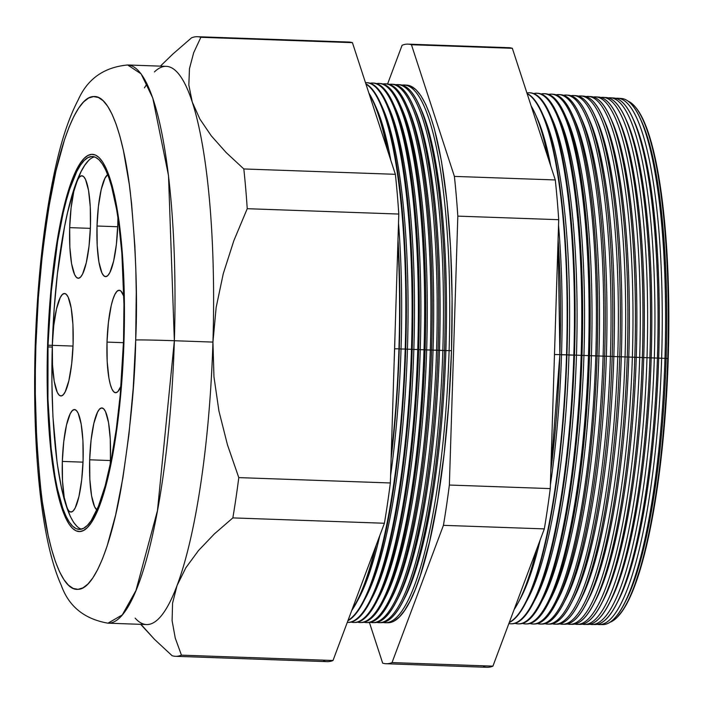 <?xml version="1.0" encoding="UTF-8"?>
<svg xmlns="http://www.w3.org/2000/svg" width="704" height="704" viewBox="0 0 704 704"><rect width="100%" height="100%" fill="white"/><g stroke="black" fill="none" stroke-linecap="round" stroke-linejoin="round"><path stroke-width="1.06" d="M69.678 227.63L90.367 228.36L69.678 227.63L71.086 207.979L73.858 191.224L77.572 179.916L79.614 176.88L81.673 175.78L83.662 176.642L85.518 179.441L88.537 190.353L90.262 206.844L90.438 226.398A51.269 10.349 92 0 1 78.25 278.256A51.269 10.349 92 0 1 69.678 227.63A51.269 10.349 92 0 1 81.866 175.771A51.269 10.349 92 0 1 90.438 226.398L89.03 246.057L86.258 262.812L82.544 274.12L80.502 277.147L78.452 278.256L76.454 277.394L74.598 274.586L71.579 263.683L69.854 247.192L69.678 227.63M97.02 226.01L117.709 226.741L97.02 226.01L98.428 206.36L101.2 189.596L104.922 178.297L107.694 174.645A51.269 10.349 92 0 0 97.02 226.01A51.269 10.349 92 0 0 105.591 276.637L105.591 276.637A51.269 10.349 92 0 0 117.779 224.778L116.38 244.438L113.599 261.193L109.886 272.501L107.844 275.528L105.794 276.637L103.796 275.774L101.939 272.967L98.921 262.064L97.196 245.573L97.02 226.01M107.017 342.1L123.49 342.681L107.017 342.1L108.425 322.441L111.197 305.686L112.974 299.218L114.919 294.378L116.952 291.35L119.011 290.242L121 291.104L123.86 296.419A51.269 10.349 92 0 0 119.205 290.242A51.269 10.349 92 0 0 107.017 342.1A51.269 10.349 92 0 0 115.588 392.718A51.269 10.349 92 0 0 120.991 386.074L117.85 391.618L115.79 392.718L113.793 391.855L111.945 389.057L110.299 384.428L108.926 378.145L107.193 361.654L107.017 342.1M89.672 459.8L110.37 460.53L89.672 459.8L91.08 440.141L93.852 423.386L97.574 412.078L99.607 409.05L101.666 407.95L103.664 408.813L105.512 411.611L108.53 422.523L110.264 439.006L110.431 458.568A51.269 10.349 92 0 1 110.15 464.966L110.431 458.568A51.269 10.349 92 0 0 101.86 407.942A51.269 10.349 92 0 0 89.672 459.8A51.269 10.349 92 0 0 96.897 509.934L94.6 506.757L91.582 495.854L89.848 479.362L89.672 459.8M62.33 461.419L83.019 462.15L62.33 461.419L63.738 441.769L66.51 425.005L70.233 413.706L72.266 410.67L74.325 409.57L76.314 410.432L78.17 413.23L81.189 424.142L82.922 440.625L83.09 460.187A51.269 10.349 92 0 1 70.902 512.046A51.269 10.349 92 0 1 62.33 461.419A51.269 10.349 92 0 1 74.518 409.561A51.269 10.349 92 0 1 83.09 460.187L81.69 479.846L78.918 496.602L75.196 507.91L73.163 510.937L71.104 512.046L69.106 511.183L67.25 508.376L64.231 497.473L62.506 480.982L62.33 461.419M94.494 156.895A186.542 37.664 -88 0 0 52.298 345.338L48.022 345.189A186.542 37.664 92 0 1 92.365 156.517A186.542 37.664 92 0 1 123.552 340.71L120.226 394.926L116.327 428.859L111.258 459.483L105.213 485.637L98.419 506.308L91.142 520.696L87.41 525.351L83.662 528.255L79.93 529.373L76.252 528.695L72.67 526.222L69.221 521.99L65.921 516.041L62.814 508.411L57.306 488.479L54.938 476.353L51.137 448.378L47.951 399.203L48.022 345.189L51.348 290.972L57.64 241.243L63.228 212.714L66.361 200.262L69.678 189.191L76.745 171.574L80.432 165.202L84.163 160.547L87.912 157.643L91.643 156.526L95.322 157.203L98.903 159.676L102.353 163.909L105.653 169.866L108.759 177.487L111.637 186.701L116.635 209.546L118.694 222.957L121.854 253.097L123.966 304.383L123.552 340.71A186.542 37.664 92 0 1 79.209 529.382A186.542 37.664 92 0 1 48.022 345.189L52.298 345.338L53.742 325.679L56.514 308.924L60.227 297.616L62.269 294.589L64.328 293.48L66.317 294.342L68.174 297.15L71.192 308.053L72.926 324.544L73.093 344.106A51.269 10.349 92 0 1 60.905 395.965A51.269 10.349 92 0 1 52.334 345.338L73.022 346.069L52.334 345.338A186.542 37.664 -88 0 0 81.356 529.153L80.529 528.845M47.582 345.215A188.725 38.104 92 0 1 92.444 154.343A188.725 38.104 92 0 1 123.992 340.683A188.725 38.104 92 0 1 79.13 531.564A188.725 38.104 92 0 1 47.582 345.215L47.502 399.863L50.732 449.61L52.492 464.35L56.971 490.178L62.55 510.347L65.692 518.065L69.027 524.084L72.521 528.37L76.146 530.869L79.86 531.555L83.635 530.42L87.428 527.49L91.203 522.773L94.934 516.331L98.569 508.218L105.442 487.309L111.558 460.847L114.259 445.852L120.622 395.534L123.992 340.683L124.071 286.035L120.842 236.289L119.082 221.549L114.602 195.721L111.945 184.879L105.882 167.842L102.546 161.814L99.053 157.529L95.427 155.038L91.714 154.352L87.938 155.478L84.146 158.418L80.37 163.126L73.005 177.681L66.132 198.598L60.016 225.051L54.886 256.036L49.474 308.378L47.582 345.215A188.725 38.104 92 0 1 92.444 154.343A188.725 38.104 92 0 1 123.992 340.683A188.725 38.104 92 0 1 79.13 531.564A188.725 38.104 92 0 1 47.582 345.215L49.474 308.378L54.886 256.036L60.016 225.051L66.132 198.598L73.005 177.681L80.37 163.126L84.146 158.418L87.938 155.478L91.714 154.352L95.427 155.038L99.053 157.529L102.546 161.814L105.882 167.842L111.945 184.879L114.602 195.721L119.082 221.549L120.842 236.289L124.071 286.035L123.992 340.683L120.622 395.534L114.259 445.852L111.558 460.847L105.442 487.309L98.569 508.218L94.934 516.331L91.203 522.773L87.428 527.49L83.635 530.42L79.86 531.555L76.146 530.869L72.521 528.37L69.027 524.084L65.692 518.065L62.55 510.347L56.971 490.178L52.492 464.35L50.732 449.61L47.502 399.863L47.582 345.215M88.44 160.697L84.7 165.352L81.022 171.723L73.946 189.341L67.496 212.863L64.583 226.565L57.411 273.83L54.164 308.924L52.298 345.338L51.876 381.665L52.923 416.504L57.147 463.091L61.574 488.629L64.205 499.347L70.198 516.19L73.489 522.148L76.947 526.381M117.902 217.439L117.779 224.778A51.269 10.349 92 0 0 117.902 217.439M73.093 344.106L71.685 363.757L68.913 380.521L65.199 391.82L63.158 394.856L61.107 395.956L59.11 395.094L57.253 392.295L54.234 381.383L52.51 364.901L52.334 345.338A51.269 10.349 92 0 1 64.522 293.48A51.269 10.349 92 0 1 73.093 344.106M535.216 113.881A264.598 53.425 92 0 0 531.15 105.961L548.055 157.784A264.598 53.425 92 0 0 535.216 113.881L537.319 118.554A259.626 52.422 -88 0 1 550.792 166.179A259.626 52.422 92 0 0 536.263 116.292M543.47 116.002A259.626 52.422 92 0 1 568.982 355.036L566.931 354.842A265.866 53.68 92 0 1 524.814 604.551A265.866 53.68 92 0 1 509.247 622.538A265.866 53.68 -88 0 0 566.931 354.842A265.866 53.68 -88 0 0 527.076 93.482A265.866 53.68 92 0 1 542.159 112.957A265.866 53.68 92 0 1 566.931 354.842L561.51 354.772A259.626 52.422 92 0 1 550.37 485.074A259.626 52.422 -88 0 0 561.51 354.772A259.626 52.422 -88 0 0 558.536 225.306A259.626 52.422 92 0 1 561.51 354.772L559.874 354.622A264.598 53.425 92 0 0 558.096 239.078L559.874 354.622L554.47 354.526L559.874 354.622L550.818 470.8A264.598 53.425 92 0 0 559.874 354.622L566.526 354.825A265.874 53.689 -88 0 0 527.146 93.702A265.874 53.689 92 0 1 566.526 354.825L573.839 355.089A265.681 53.645 -88 0 0 526.909 92.963A265.681 53.645 92 0 1 529.716 92.778A265.681 53.645 92 0 1 573.839 355.089L581.152 355.353A265.478 53.61 -88 0 0 533.694 93.553A265.478 53.61 92 0 1 537.064 93.236A265.478 53.61 92 0 1 581.152 355.353L588.474 355.617A265.285 53.566 -88 0 0 541.156 93.975A265.285 53.566 92 0 1 544.412 93.694A265.285 53.566 92 0 1 588.474 355.617L595.786 355.872A265.082 53.53 -88 0 0 548.618 94.406A265.082 53.53 92 0 1 551.769 94.151A265.082 53.53 92 0 1 595.786 355.872L603.108 356.136A264.889 53.486 -88 0 0 556.081 94.838A264.889 53.486 92 0 1 559.117 94.6A264.889 53.486 92 0 1 603.108 356.136L610.421 356.4A264.695 53.451 -88 0 0 563.543 95.269A264.695 53.451 92 0 1 566.465 95.058A264.695 53.451 92 0 1 610.421 356.4L617.742 356.664A264.493 53.407 -88 0 0 571.006 95.709A264.493 53.407 92 0 1 573.813 95.515A264.493 53.407 92 0 1 617.742 356.664L625.055 356.928A264.299 53.363 -88 0 0 578.468 96.14A264.299 53.363 92 0 1 581.161 95.973A264.299 53.363 92 0 1 625.055 356.928L632.368 357.183A264.106 53.328 -88 0 0 585.93 96.58A264.106 53.328 92 0 1 588.509 96.43A264.106 53.328 92 0 1 632.368 357.183L639.69 357.447A263.903 53.284 -88 0 0 593.402 97.011A263.903 53.284 92 0 1 595.857 96.888A263.903 53.284 92 0 1 639.69 357.447L647.002 357.711A263.71 53.249 -88 0 0 600.864 97.451A263.71 53.249 92 0 1 603.214 97.346A263.71 53.249 92 0 1 647.002 357.711L654.324 357.975A263.516 53.205 -88 0 0 608.326 97.891A263.516 53.205 92 0 1 610.562 97.794A263.516 53.205 92 0 1 654.324 357.975L661.637 358.23A263.314 53.17 -88 0 0 615.789 98.331A263.314 53.17 92 0 1 617.91 98.252A263.314 53.17 92 0 1 661.637 358.23L667.718 358.486A261.571 52.818 -88 0 0 628.144 101.182A261.571 52.818 92 0 1 635.237 106.858A261.571 52.818 92 0 1 667.718 358.486L668.219 358.512A260.885 52.677 -88 0 0 635.826 107.554A260.885 52.677 -88 0 0 635.527 107.21M517.95 603.134A264.598 53.425 92 0 0 536.721 549.182L514.078 609.655A264.598 53.425 92 0 0 517.95 603.134L520.379 598.62A259.626 52.422 -88 0 0 540.135 540.065A259.626 52.422 92 0 1 519.165 600.802M641.203 120.595A259.626 52.422 92 0 1 666.151 358.468A259.626 52.422 -88 0 0 641.96 122.25L640.438 118.862A263.226 53.152 92 0 1 664.972 358.354A263.226 53.152 -88 0 0 621.254 98.463L617.91 98.252M619.573 98.49A263.226 53.152 92 0 1 640.438 118.862M633.679 120.243A259.626 52.422 92 0 1 658.68 358.204A259.626 52.422 -88 0 0 634.489 121.986L632.878 118.404A263.428 53.187 92 0 1 657.43 358.081A263.428 53.187 -88 0 0 613.677 97.988L610.562 97.794M612.119 98.006A263.428 53.187 92 0 1 632.878 118.404M626.164 119.882A259.626 52.422 92 0 1 651.2 357.94A259.626 52.422 -88 0 0 627.009 121.722L625.319 117.955A263.63 53.231 92 0 1 649.889 357.817A263.63 53.231 -88 0 0 606.1 97.522L603.214 97.346M604.657 97.53A263.63 53.231 92 0 1 625.319 117.955M618.649 119.53A259.626 52.422 92 0 1 643.729 357.676A259.626 52.422 -88 0 0 619.538 121.458L617.76 117.498A263.833 53.275 92 0 1 642.347 357.544A263.833 53.275 -88 0 0 598.532 97.055L595.857 96.888M597.194 97.055A263.833 53.275 92 0 1 617.76 117.498M611.134 119.178A259.626 52.422 92 0 1 636.258 357.412A259.626 52.422 -88 0 0 612.066 121.194L610.201 117.04A264.035 53.31 92 0 1 634.806 357.271A264.035 53.31 -88 0 0 590.955 96.58L588.509 96.43M589.732 96.571A264.035 53.31 92 0 1 610.201 117.04M603.61 118.826A259.626 52.422 92 0 1 628.778 357.148A259.626 52.422 -88 0 0 604.586 120.93L602.642 116.591A264.238 53.354 92 0 1 627.264 357.007A264.238 53.354 -88 0 0 583.378 96.114L581.161 95.973M582.27 96.096A264.238 53.354 92 0 1 602.642 116.591M596.094 118.474A259.626 52.422 92 0 1 621.306 356.884A259.626 52.422 -88 0 0 597.115 120.666L595.082 116.134A264.44 53.398 92 0 1 619.722 356.734A264.44 53.398 -88 0 0 575.802 95.638L573.813 95.515M574.807 95.621A264.44 53.398 92 0 1 595.082 116.134M588.579 118.114A259.626 52.422 92 0 1 613.835 356.62A259.626 52.422 -88 0 0 589.644 120.402L587.523 115.676A264.642 53.434 92 0 1 612.181 356.462A264.642 53.434 -88 0 0 568.234 95.172L566.465 95.058M567.345 95.154A264.642 53.434 92 0 1 587.523 115.676M581.064 117.762A259.626 52.422 92 0 1 606.355 356.356A259.626 52.422 -88 0 0 582.164 120.138L579.964 115.227A264.845 53.478 92 0 1 604.639 356.198A264.845 53.478 -88 0 0 560.657 94.697L559.117 94.6M559.882 94.679A264.845 53.478 92 0 1 579.964 115.227M573.54 117.41A259.626 52.422 92 0 1 598.884 356.092A259.626 52.422 -88 0 0 574.693 119.874L572.405 114.77A265.047 53.522 92 0 1 597.098 355.925A265.047 53.522 -88 0 0 553.08 94.23L551.769 94.151M552.42 94.213A265.047 53.522 92 0 1 572.405 114.77M566.025 117.058A259.626 52.422 92 0 1 591.404 355.828A259.626 52.422 -88 0 0 567.213 119.61L564.837 114.321A265.258 53.557 92 0 1 589.556 355.652A265.258 53.557 -88 0 0 545.503 93.755L544.412 93.694M544.958 93.738A265.258 53.557 92 0 1 564.837 114.321M558.51 116.706A259.626 52.422 92 0 1 583.933 355.564A259.626 52.422 -88 0 0 559.742 119.346L557.278 113.863A265.461 53.601 92 0 1 582.014 355.379A265.461 53.601 -88 0 0 537.926 93.289L537.064 93.236M537.495 93.271A265.461 53.601 92 0 1 557.278 113.863M550.986 116.354A259.626 52.422 92 0 1 576.462 355.3A259.626 52.422 -88 0 0 552.27 119.082L549.718 113.406A265.663 53.645 92 0 1 574.473 355.115A265.663 53.645 -88 0 0 530.358 92.822L529.716 92.778M530.033 92.805A265.663 53.645 92 0 1 549.718 113.406M524.814 604.551L527.85 598.884A259.626 52.422 -88 0 0 568.982 355.036A259.626 52.422 -88 0 0 544.79 118.818L542.159 112.957M420.306 107.571A265.012 53.513 92 0 1 445.878 350.583L449.108 350.627A269.034 54.322 -88 0 0 402.116 85.096A269.034 54.322 92 0 1 404.43 84.999A269.034 54.322 92 0 1 449.108 350.627L451.502 350.706A268.972 54.314 -88 0 0 406.833 85.149L404.43 84.999M413.864 107.272A265.012 53.513 92 0 1 439.472 350.363L445.878 350.583A265.012 53.513 -88 0 0 421.186 109.472L419.434 105.574A269.157 54.349 92 0 1 444.514 350.46A269.157 54.349 -88 0 0 399.819 84.718L398.13 84.612A269.201 54.358 92 0 1 442.834 350.398A269.201 54.358 -88 0 0 395.718 84.726A269.201 54.358 92 0 1 398.13 84.612M398.974 84.691A269.157 54.349 92 0 1 419.434 105.574M407.422 106.964A265.012 53.513 92 0 1 433.066 350.134L439.472 350.363A265.012 53.513 -88 0 0 414.779 109.243L412.958 105.186A269.333 54.384 92 0 1 438.055 350.231A269.333 54.384 -88 0 0 393.325 84.313L391.829 84.216A269.368 54.393 92 0 1 436.559 350.178A269.368 54.393 -88 0 0 389.321 84.348A269.368 54.393 92 0 1 391.829 84.216M392.577 84.286A269.333 54.384 92 0 1 412.958 105.186M400.981 106.665A265.012 53.513 92 0 1 426.659 349.906L433.066 350.134A265.012 53.513 -88 0 0 408.373 109.023L406.481 104.79A269.5 54.419 92 0 1 431.587 349.994A269.5 54.419 -88 0 0 386.83 83.908A269.5 54.419 92 0 1 406.481 104.79M388.89 603.126L391.081 599.042A265.012 53.513 -88 0 0 433.066 350.134L431.587 349.994A269.5 54.419 92 0 1 388.89 603.126A269.5 54.419 92 0 1 367.822 622.574A269.5 54.419 -88 0 0 431.587 349.994L430.294 349.95A269.535 54.428 -88 0 0 382.923 83.97A269.535 54.428 92 0 1 385.528 83.829A269.535 54.428 92 0 1 430.294 349.95A269.535 54.428 92 0 1 366.511 622.556A269.535 54.428 92 0 1 363.924 622.23A269.535 54.428 -88 0 0 430.294 349.95L426.659 349.906A265.012 53.513 -88 0 0 401.966 108.794L399.995 104.403A269.676 54.454 92 0 1 425.128 349.765L426.659 349.906L425.128 349.765A269.676 54.454 -88 0 0 380.336 83.503A269.676 54.454 92 0 1 399.995 104.403M424.019 349.73A269.711 54.463 -88 0 0 376.526 83.6A269.711 54.463 92 0 1 379.227 83.433A269.711 54.463 92 0 1 424.019 349.73L425.128 349.765L424.019 349.73A269.711 54.463 92 0 1 360.202 622.503A269.711 54.463 92 0 1 357.518 622.151A269.711 54.463 -88 0 0 424.019 349.73L420.253 349.686L424.019 349.73M394.539 106.357A265.012 53.513 92 0 1 420.253 349.686A265.012 53.513 -88 0 0 395.56 108.566L393.518 104.016A269.852 54.49 92 0 1 418.66 349.536L420.253 349.686L418.66 349.536A269.852 54.49 -88 0 0 373.85 83.098L372.926 83.046A269.878 54.49 92 0 1 417.745 349.501A269.878 54.49 -88 0 0 370.128 83.222A269.878 54.49 92 0 1 372.926 83.046M373.384 83.081A269.852 54.49 92 0 1 393.518 104.016M388.089 106.058A265.012 53.513 92 0 1 413.846 349.457L417.745 349.501A269.878 54.49 92 0 1 353.892 622.45A269.878 54.49 92 0 1 351.111 622.072A269.878 54.49 -88 0 0 417.745 349.501L413.846 349.457A265.012 53.513 -88 0 0 389.154 108.337L387.033 103.629A270.028 54.525 92 0 1 412.201 349.298L413.846 349.457L412.201 349.298A270.028 54.525 -88 0 0 367.356 82.702L366.634 82.65A270.046 54.525 92 0 1 411.479 349.281A270.046 54.525 -88 0 0 365.473 82.641A270.046 54.525 92 0 1 366.634 82.65M366.995 82.685A270.028 54.525 92 0 1 387.033 103.629M381.647 105.758A265.012 53.513 92 0 1 407.44 349.228L411.479 349.281A270.046 54.525 92 0 1 347.582 622.398A270.046 54.525 92 0 1 347.283 622.389A270.046 54.525 -88 0 0 411.479 349.281L407.44 349.228A265.012 53.513 -88 0 0 382.747 108.117L380.556 103.233A270.195 54.56 92 0 1 405.733 349.07L407.44 349.228L405.733 349.07A270.195 54.56 -88 0 0 365.834 83.75A270.195 54.56 92 0 1 380.556 103.233M405.205 349.052A270.213 54.56 -88 0 0 365.939 84.075A270.213 54.56 92 0 1 405.205 349.052L405.733 349.07L405.205 349.052A270.213 54.56 92 0 1 348.04 620.356A270.213 54.56 -88 0 0 405.205 349.052L401.034 349.008L405.205 349.052M375.206 105.45A265.012 53.513 92 0 1 390.773 160.195A265.012 53.513 -88 0 0 376.341 107.888L374.079 102.846A270.371 54.595 92 0 1 387.922 151.466A270.371 54.595 -88 0 0 368.878 93.086A270.371 54.595 92 0 1 374.079 102.846M398.508 223.133A265.012 53.513 92 0 1 401.034 349.008A265.012 53.513 -88 0 0 398.508 223.133M399.274 348.841L401.034 349.008L399.274 348.841A270.371 54.595 -88 0 0 397.998 239.395A270.371 54.595 92 0 1 399.274 348.841L398.939 348.823A270.38 54.595 -88 0 0 397.883 243.162A270.38 54.595 92 0 1 398.939 348.823L399.274 348.841A270.371 54.595 92 0 1 391.107 458.85A270.371 54.595 -88 0 0 399.274 348.841M387.112 148.975A270.38 54.595 -88 0 0 369.222 94.151A270.38 54.595 92 0 1 387.112 148.975M394.627 348.779L398.939 348.823A270.38 54.595 92 0 1 391.222 455.013A270.38 54.595 -88 0 0 398.939 348.823L394.627 348.779A265.012 53.513 -88 0 0 394.97 335.931A265.012 53.513 92 0 1 394.627 348.779L394.627 348.779A265.012 53.513 92 0 1 394.161 361.627A265.012 53.513 -88 0 0 394.627 348.779M154.431 71.931A279.277 56.39 92 0 1 192.271 102.071L199.883 119.064L211.323 135.89L226.169 152.557L243.822 168.96A309.998 62.594 92 0 1 247.236 208.701L233.851 240.671L223.282 273.627L216.154 307.402L212.942 342.091L174.354 340.727L168.511 175.639L152.777 98.006L141.099 73.867L127.67 64.979A279.277 56.39 92 0 1 174.354 340.727L212.942 342.091A279.277 56.39 -88 0 0 192.271 102.071A279.277 56.39 -88 0 0 166.258 66.343L127.67 64.979C103.998 67.206 87.498 78.866 78.162 99.959C69.793 115.931 62.718 136.33 56.918 161.154C44.854 213.242 37.611 274.85 35.2 346.007A32.727 0.616 1.8 0 1 35.878 345.91C36.555 303.125 41.43 253.651 50.503 197.49C59.831 144.118 76.622 96.598 93.526 96.571C110.502 94.591 124.362 140.298 130.363 192.755C135.925 248.054 137.711 297.132 135.696 339.997A32.727 0.616 1.8 0 1 174.354 340.727A279.277 56.39 92 0 1 107.967 623.181L122.294 614.909L135.951 590.55L157.467 510.576L174.354 340.727A32.727 0.616 -178.2 0 0 135.696 339.997L136.25 291.984L135.793 268.602L134.86 245.934L131.586 203.606L129.281 184.36L123.438 150.621L119.953 136.444L116.142 124.265L112.042 114.189L107.686 106.322L103.118 100.725L98.384 97.469L93.526 96.571L88.598 98.041L83.644 101.878L78.707 108.038L73.841 116.45L69.089 127.054L64.495 139.735L55.968 170.826L48.594 208.525L45.417 229.416L42.636 251.398L38.35 297.783L35.878 345.91L35.358 370.04L35.323 393.914L36.714 439.965L39.987 482.293L42.293 501.538L48.136 535.278L51.621 549.454L55.431 561.634L59.532 571.71L63.888 579.577L68.455 585.174L73.19 588.438L78.047 589.327L82.975 587.858L87.93 584.021L92.866 577.861L97.733 569.448L102.485 558.844L107.078 546.163L115.606 515.073L122.98 477.374L128.938 434.5L133.223 388.115L135.696 339.997C135.018 382.774 130.143 432.247 121.07 488.418C111.751 541.781 94.952 589.301 78.047 589.327C61.072 591.316 47.212 545.6 41.21 493.143C35.649 437.853 33.862 388.766 35.878 345.91A32.727 0.616 -178.2 0 0 35.2 346.016C32.296 446.864 40.594 539.651 61.257 585.262C68.754 606.408 84.322 619.045 107.967 623.181L146.564 624.545A279.277 56.39 -88 0 0 177.082 585.464L172.568 603.178L172.102 620.708L175.252 638.07L181.447 655.151L333.01 660.502L384.41 523.248A309.998 62.594 -88 0 0 390.35 482.962L398.798 214.051A309.998 62.594 -88 0 0 395.375 174.31L352.422 42.654A309.998 62.594 -88 0 0 348.973 42.055L197.41 36.705A309.998 62.594 92 0 1 200.869 37.303L352.422 42.654L200.869 37.303L193.679 52.73L189.473 68.622L193.679 52.73L200.869 37.303A309.998 62.594 -88 0 0 191.506 37.858A309.998 62.594 92 0 1 197.41 36.705M52.246 347.081A32.727 0.616 1.8 0 1 47.969 346.896A32.727 0.616 -178.2 0 0 52.246 347.081M591.967 624.483L595.1 624.51A263.428 53.187 -88 0 0 657.43 358.081L654.324 357.975A263.516 53.205 92 0 1 591.967 624.483A263.516 53.205 92 0 1 589.75 624.237A263.516 53.205 -88 0 0 654.324 357.975L647.002 357.711A263.71 53.249 92 0 1 584.61 624.422A263.71 53.249 92 0 1 582.27 624.149A263.71 53.249 -88 0 0 647.002 357.711L639.69 357.447A263.903 53.284 92 0 1 577.245 624.36A263.903 53.284 92 0 1 574.798 624.061A263.903 53.284 -88 0 0 639.69 357.447L632.368 357.183A264.106 53.328 92 0 1 569.879 624.298A264.106 53.328 92 0 1 567.318 623.973A264.106 53.328 -88 0 0 632.368 357.183L625.055 356.928A264.299 53.363 92 0 1 562.522 624.237A264.299 53.363 92 0 1 559.847 623.876A264.299 53.363 -88 0 0 625.055 356.928L617.742 356.664A264.493 53.407 92 0 1 555.157 624.175A264.493 53.407 92 0 1 552.367 623.788A264.493 53.407 -88 0 0 617.742 356.664L610.421 356.4A264.695 53.451 92 0 1 547.791 624.114A264.695 53.451 92 0 1 544.896 623.691A264.695 53.451 -88 0 0 610.421 356.4L603.108 356.136A264.889 53.486 92 0 1 540.426 624.043A264.889 53.486 92 0 1 537.425 623.594A264.889 53.486 -88 0 0 603.108 356.136L595.786 355.872A265.082 53.53 92 0 1 533.069 623.982A265.082 53.53 92 0 1 529.945 623.506A265.082 53.53 -88 0 0 595.786 355.872L588.474 355.617A265.285 53.566 92 0 1 525.703 623.92A265.285 53.566 92 0 1 522.474 623.401A265.285 53.566 -88 0 0 588.474 355.617L581.152 355.353A265.478 53.61 92 0 1 518.338 623.858A265.478 53.61 92 0 1 514.994 623.304A265.478 53.61 -88 0 0 581.152 355.353L573.839 355.089A265.681 53.645 92 0 1 510.972 623.797A265.681 53.645 92 0 1 508.869 623.568A265.681 53.645 -88 0 0 573.839 355.089L568.982 355.036A259.626 52.422 92 0 1 526.337 601.594M584.61 624.422L587.506 624.448A263.63 53.231 -88 0 0 649.889 357.817A263.63 53.231 92 0 1 608.115 605.422A263.63 53.231 92 0 1 586.062 624.342M577.245 624.36L579.92 624.386A263.833 53.275 -88 0 0 642.347 357.544A263.833 53.275 92 0 1 600.547 605.343A263.833 53.275 92 0 1 578.582 624.29M569.879 624.298L572.326 624.316A264.035 53.31 -88 0 0 634.806 357.271A264.035 53.31 92 0 1 592.97 605.264A264.035 53.31 92 0 1 571.111 624.237M562.522 624.237L564.74 624.254A264.238 53.354 -88 0 0 627.264 357.007A264.238 53.354 92 0 1 585.394 605.185A264.238 53.354 92 0 1 563.631 624.184M555.157 624.175L557.154 624.193A264.44 53.398 -88 0 0 619.722 356.734A264.44 53.398 92 0 1 577.826 605.106A264.44 53.398 92 0 1 556.151 624.131M547.791 624.114L549.56 624.122A264.642 53.434 -88 0 0 612.181 356.462A264.642 53.434 92 0 1 570.249 605.026A264.642 53.434 92 0 1 548.68 624.078M540.426 624.043L541.974 624.061A264.845 53.478 -88 0 0 604.639 356.198A264.845 53.478 92 0 1 562.681 604.947A264.845 53.478 92 0 1 541.2 624.026M533.069 623.982L534.38 623.99A265.047 53.522 -88 0 0 597.098 355.925A265.047 53.522 92 0 1 555.104 604.868A265.047 53.522 92 0 1 533.729 623.973M525.703 623.92L526.794 623.929A265.258 53.557 -88 0 0 589.556 355.652A265.258 53.557 92 0 1 547.527 604.789A265.258 53.557 92 0 1 526.249 623.911M518.338 623.858L519.209 623.867A265.461 53.601 -88 0 0 582.014 355.379A265.461 53.601 92 0 1 539.959 604.71A265.461 53.601 92 0 1 518.769 623.85M510.972 623.797L511.614 623.797A265.663 53.645 -88 0 0 574.473 355.115A265.663 53.645 92 0 1 532.382 604.63A265.663 53.645 92 0 1 511.298 623.797M566.526 354.825A265.874 53.689 92 0 1 509.344 622.292A265.874 53.689 -88 0 0 566.526 354.825M379.139 622.67L380.829 622.679A269.157 54.349 -88 0 0 444.514 350.46L442.834 350.398A269.201 54.358 92 0 1 379.139 622.67A269.201 54.358 92 0 1 376.737 622.38A269.201 54.358 -88 0 0 442.834 350.398L436.559 350.178A269.368 54.393 92 0 1 372.83 622.618A269.368 54.393 92 0 1 370.33 622.31A269.368 54.393 -88 0 0 436.559 350.178L433.066 350.134A265.012 53.513 92 0 1 389.99 601.022M372.83 622.618L374.326 622.626A269.333 54.384 -88 0 0 438.055 350.231A269.333 54.384 92 0 1 395.384 603.187A269.333 54.384 92 0 1 373.578 622.591M361.319 622.512A269.676 54.454 -88 0 0 425.128 349.765A269.676 54.454 92 0 1 382.395 603.055A269.676 54.454 92 0 1 361.31 622.512L360.202 622.503M353.892 622.45L354.807 622.459A269.852 54.49 -88 0 0 418.66 349.536A269.852 54.49 92 0 1 375.91 602.985A269.852 54.49 92 0 1 354.35 622.45M347.582 622.398L348.304 622.406A270.028 54.525 -88 0 0 412.201 349.298A270.028 54.525 92 0 1 369.415 602.914A270.028 54.525 92 0 1 347.943 622.398M347.899 620.743A270.195 54.56 -88 0 0 405.733 349.07A270.195 54.56 92 0 1 362.921 602.853A270.195 54.56 92 0 1 347.899 620.743M375.285 547.624A270.38 54.595 92 0 1 352.132 609.453A270.38 54.595 -88 0 0 375.285 547.624M351.718 610.553A270.371 54.595 -88 0 0 376.244 545.063A270.371 54.595 92 0 1 356.435 602.782A270.371 54.595 92 0 1 351.718 610.553M175.542 656.304A309.998 62.594 92 0 1 172.093 655.706A309.998 62.594 -88 0 0 181.447 655.151A309.998 62.594 92 0 1 175.542 656.304L327.105 661.654A309.998 62.594 -88 0 0 333.01 660.502L181.447 655.151L175.252 638.07L172.102 620.708L172.568 603.178L177.082 585.464L185.882 567.723L198.466 550.581L214.289 534.002L232.848 517.898L384.41 523.248L232.848 517.898A309.998 62.594 -88 0 0 238.788 477.611L390.35 482.962L238.788 477.611L227.445 444.787L218.935 411.039L213.954 376.834L212.942 342.091L213.954 376.834L218.935 411.039L227.445 444.787L238.788 477.611A309.998 62.594 92 0 1 232.848 517.898L214.289 534.002L198.466 550.581L185.882 567.723L177.082 585.464A279.277 56.39 -88 0 0 212.942 342.091L216.154 307.402L223.282 273.627L233.851 240.671L247.236 208.701L398.798 214.051L247.236 208.701A309.998 62.594 -88 0 0 243.822 168.96L395.375 174.31L243.822 168.96L226.169 152.557L211.323 135.89L199.883 119.064L192.271 102.071L188.83 85.061L189.473 68.622M140.686 624.334L154.546 639.399L172.093 655.706L154.546 639.399L140.967 624.342M172.841 54.058L191.506 37.858L172.841 54.058L160.389 66.132M505.393 48.048A309.998 62.594 92 0 1 512.336 48.294L555.289 179.951A309.998 62.594 92 0 1 558.712 219.692L550.255 488.602A309.998 62.594 92 0 1 544.324 528.898L492.923 666.142A309.998 62.594 92 0 1 483.56 666.697M599.333 624.554L602.686 624.58A263.226 53.152 -88 0 0 664.972 358.354L661.637 358.23A263.314 53.17 92 0 1 599.333 624.554A263.314 53.17 92 0 1 597.221 624.325A263.314 53.17 -88 0 0 661.637 358.23L657.43 358.081A263.428 53.187 92 0 1 615.692 605.502A263.428 53.187 92 0 1 593.534 624.386M635.527 107.202L638.572 111.25L643.183 119.583L647.522 130.24L651.561 143.132L658.539 175.076L661.426 193.829L665.843 235.981L668.325 282.964L668.765 332.974L668.219 358.512L665.606 409.438L661.065 458.524L654.764 503.879L651.033 524.612L642.576 561.185L633.072 590.093L628.047 601.313L622.899 610.218L617.672 616.73M387.596 83.978L402.09 45.285A309.998 62.594 92 0 1 407.994 44.132A309.998 62.594 92 0 1 411.444 44.73L454.397 176.396A309.998 62.594 92 0 1 457.82 216.128L449.363 485.038A309.998 62.594 92 0 1 443.432 525.334L392.031 662.578A309.998 62.594 92 0 1 386.126 663.74A309.998 62.594 92 0 1 382.668 663.133L369.406 622.468L382.668 663.133A309.998 62.594 -88 0 0 392.031 662.578L492.923 666.142L392.031 662.578L443.432 525.334L544.324 528.898L443.432 525.334A309.998 62.594 -88 0 0 449.363 485.038L550.255 488.602L449.363 485.038L457.82 216.128L558.712 219.692L457.82 216.128A309.998 62.594 -88 0 0 454.397 176.396L555.289 179.951L454.397 176.396L411.444 44.73L512.336 48.294L411.444 44.73A309.998 62.594 -88 0 0 402.09 45.285L387.596 83.978M386.126 663.74L487.018 667.295A309.998 62.594 -88 0 0 492.923 666.142L544.324 528.898A309.998 62.594 -88 0 0 550.255 488.602L558.712 219.692A309.998 62.594 -88 0 0 555.289 179.951L512.336 48.294A309.998 62.594 -88 0 0 508.886 47.696L407.994 44.132M345.488 42.407A309.998 62.594 92 0 1 352.422 42.654L395.375 174.31A309.998 62.594 92 0 1 398.798 214.051L390.35 482.962A309.998 62.594 92 0 1 384.41 523.248L333.01 660.502A309.998 62.594 92 0 1 323.646 661.056M385.449 622.723L387.86 622.741A268.972 54.314 -88 0 0 451.502 350.706L449.108 350.627A269.034 54.322 92 0 1 385.449 622.723A269.034 54.322 92 0 1 383.152 622.459A269.034 54.322 -88 0 0 449.108 350.627L444.514 350.46A269.157 54.349 92 0 1 401.87 603.258A269.157 54.349 92 0 1 379.984 622.644M406.789 85.149L410.802 86.126L415.967 89.681L420.948 95.788L425.7 104.377L430.17 115.368L434.333 128.656L441.531 161.594L447.022 201.925L450.595 248.098L452.109 298.338L451.502 350.706L448.809 403.207L444.127 453.816L437.633 500.588L429.581 541.719L420.279 575.634L415.272 589.468L410.089 601.031L404.782 610.21L399.397 616.933L393.985 621.113L388.608 622.723L386.654 622.662M147.022 83.829L144.434 87.859M192.271 102.071A279.277 56.39 92 0 1 212.942 342.091A279.277 56.39 92 0 1 177.082 585.464A279.277 56.39 92 0 1 135.15 618.138M617.223 617.188L617.857 616.537A260.885 52.677 -88 0 0 668.219 358.512L667.718 358.486A261.571 52.818 92 0 1 617.223 617.188A261.571 52.818 92 0 1 609.752 622.354A261.571 52.818 -88 0 0 667.718 358.486L664.972 358.354A263.226 53.152 92 0 1 623.26 605.581A263.226 53.152 92 0 1 601.014 624.43M356.435 602.782L359.049 597.907A265.012 53.513 -88 0 0 379.834 535.471A265.012 53.513 92 0 1 357.738 600.257M390.579 475.649A265.012 53.513 -88 0 0 401.034 349.008A265.012 53.513 92 0 1 390.579 475.649M362.921 602.853L365.455 598.136A265.012 53.513 -88 0 0 407.44 349.228A265.012 53.513 92 0 1 364.188 600.415M369.415 602.914L371.862 598.365A265.012 53.513 -88 0 0 413.846 349.457A265.012 53.513 92 0 1 370.638 600.565M375.91 602.985L378.268 598.585A265.012 53.513 -88 0 0 420.253 349.686A265.012 53.513 92 0 1 377.089 600.714M382.395 603.055L384.674 598.814A265.012 53.513 -88 0 0 426.659 349.906A265.012 53.513 92 0 1 383.539 600.873M395.384 603.187L397.487 599.262A265.012 53.513 -88 0 0 439.472 350.363A265.012 53.513 92 0 1 396.431 601.172M401.87 603.258L403.894 599.491A265.012 53.513 -88 0 0 445.878 350.583A265.012 53.513 92 0 1 402.882 601.322M532.382 604.63L535.322 599.148A259.626 52.422 -88 0 0 576.462 355.3A259.626 52.422 92 0 1 533.861 601.779M539.959 604.71L542.802 599.412A259.626 52.422 -88 0 0 583.933 355.564A259.626 52.422 92 0 1 541.385 601.955M547.527 604.789L550.273 599.676A259.626 52.422 -88 0 0 591.404 355.828A259.626 52.422 92 0 1 548.909 602.131M555.104 604.868L557.744 599.94A259.626 52.422 -88 0 0 598.884 356.092A259.626 52.422 92 0 1 556.433 602.316M562.681 604.947L565.224 600.204A259.626 52.422 -88 0 0 606.355 356.356A259.626 52.422 92 0 1 563.957 602.492M570.249 605.026L572.695 600.468A259.626 52.422 -88 0 0 613.835 356.62A259.626 52.422 92 0 1 571.472 602.668M577.826 605.106L580.175 600.732A259.626 52.422 -88 0 0 621.306 356.884A259.626 52.422 92 0 1 578.996 602.844M585.394 605.185L587.646 600.996A259.626 52.422 -88 0 0 628.778 357.148A259.626 52.422 92 0 1 586.52 603.02M592.97 605.264L595.118 601.26A259.626 52.422 -88 0 0 636.258 357.412A259.626 52.422 92 0 1 594.044 603.205M600.547 605.343L602.598 601.524A259.626 52.422 -88 0 0 643.729 357.676A259.626 52.422 92 0 1 601.568 603.381M608.115 605.422L610.069 601.788A259.626 52.422 -88 0 0 651.2 357.94A259.626 52.422 92 0 1 609.092 603.557M615.692 605.502L617.54 602.052A259.626 52.422 -88 0 0 658.68 358.204A259.626 52.422 92 0 1 616.616 603.733M623.26 605.581L625.02 602.316A259.626 52.422 -88 0 0 666.151 358.468A259.626 52.422 92 0 1 624.14 603.909M635.237 106.858L635.826 107.554M379.227 83.433L380.336 83.503M385.528 83.829L386.83 83.908M366.511 622.556L367.822 622.574"/></g></svg>
